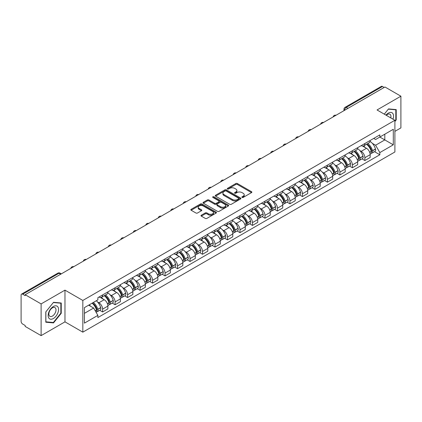 <?xml version="1.0" encoding="UTF-8"?>
<svg xmlns="http://www.w3.org/2000/svg" width="422" height="422" viewBox="0 0 422 422"><rect width="100%" height="100%" fill="white"/><g stroke="black" fill="none" stroke-linecap="round" stroke-linejoin="round"><path stroke-width="0.63" d="M242.086 197.433A0.775 0.448 0 0 0 243.188 197.433L251.533 192.611A1.113 0.644 0 0 0 251.86 192.158A1.113 0.644 0 0 0 251.533 191.704L237.391 183.538A1.113 0.644 0 0 0 235.819 183.538L227.469 188.36A0.775 0.448 0 0 0 227.242 188.676A0.775 0.448 0 0 0 227.469 188.993A0.775 0.448 0 0 0 228.571 188.993L229.647 188.37A3.555 2.052 0 0 1 234.679 188.37L235.856 189.051A3.555 2.052 0 0 1 236.9 190.501A3.555 2.052 0 0 1 235.856 191.957L234.78 192.58A0.775 0.448 0 0 0 234.548 192.896A0.775 0.448 0 0 0 234.78 193.213A0.775 0.448 0 0 0 235.877 193.213L236.958 192.59A3.555 2.052 0 0 1 241.985 192.59L243.167 193.271A3.555 2.052 0 0 1 244.206 194.721A3.555 2.052 0 0 1 243.167 196.177L242.086 196.8A0.775 0.448 0 0 0 241.859 197.116A0.775 0.448 0 0 0 242.086 197.433L242.086 196.8M201.32 215.209A1.113 0.644 0 0 0 200.993 215.663A1.113 0.644 0 0 0 201.32 216.117L205.287 218.406A1.113 0.644 0 0 0 206.859 218.406L216.133 213.052A1.113 0.644 0 0 0 216.46 212.598A1.113 0.644 0 0 0 216.133 212.145L201.99 203.979A1.113 0.644 0 0 0 200.418 203.979L191.145 209.333A1.113 0.644 0 0 0 190.818 209.787A1.113 0.644 0 0 0 191.145 210.24L195.94 213.005A1.113 0.644 0 0 0 197.507 213.005L201.479 210.715A1.113 0.644 0 0 0 201.8 210.262A1.113 0.644 0 0 0 201.479 209.808L199.1 208.436A2.975 1.714 0 0 1 198.229 207.223A2.975 1.714 0 0 1 200.065 205.635A2.975 1.714 0 0 1 203.304 206.01L212.614 211.385A2.975 1.714 0 0 1 213.49 212.598A2.975 1.714 0 0 1 211.654 214.186A2.975 1.714 0 0 1 208.41 213.812L206.859 212.915A1.113 0.644 0 0 0 205.287 212.915L201.32 215.209L201.32 216.117M82.828 300.448L64.972 290.141L41.113 303.914L25.183 294.72L384.969 86.995L400.9 96.195L377.041 109.968L394.897 120.275L82.828 300.448L82.828 332.156L394.897 151.983L394.897 120.275M229.726 204.295A1.113 0.644 0 0 0 231.298 204.295L240.572 198.941A1.113 0.644 0 0 0 240.899 198.488A1.113 0.644 0 0 0 240.572 198.034L226.429 189.868A1.113 0.644 0 0 0 224.857 189.868L215.584 195.222A1.113 0.644 0 0 0 215.257 195.676A1.113 0.644 0 0 0 215.584 196.13L229.726 204.295M213.184 197.601A0.775 0.448 0 0 1 213.97 197.712L213.97 196.789L228.355 205.092A1.113 0.644 0 0 1 228.677 205.546A1.113 0.644 0 0 1 228.355 205.999L219.081 211.353A1.113 0.644 0 0 1 217.509 211.353L203.362 203.182L203.362 202.275A1.113 0.644 0 0 0 203.04 202.729A1.113 0.644 0 0 0 203.362 203.182M203.362 202.275L207.334 199.986A1.113 0.644 0 0 1 208.906 199.986L214.64 203.298A1.113 0.644 0 0 0 216.212 203.298L218.844 201.779A1.113 0.644 0 0 0 219.171 201.326A1.113 0.644 0 0 0 218.844 200.872L212.873 197.422A0.775 0.448 0 0 1 212.646 197.106A0.775 0.448 0 0 1 213.126 196.689A0.775 0.448 0 0 1 213.97 196.789M41.113 303.914L41.113 335.622L25.183 326.428L25.183 325.499L22.704 324.07A2.263 1.308 -120 0 1 21.1 321.295L21.1 295.131A2.263 1.308 -120 0 1 21.569 294.097L57.835 273.161A2.263 1.308 60 0 1 58.969 273.271L22.704 294.208A2.263 1.308 -120 0 0 21.569 294.097M394.897 131.369L400.9 127.903L400.9 96.195M41.113 335.622L64.972 321.849L82.828 332.156M25.183 294.72L25.183 295.643L22.704 294.208M347.902 108.396L346.219 107.425A2.263 1.308 60 0 0 345.085 107.315L381.356 86.378A2.263 1.308 60 0 1 382.485 86.489L346.219 107.425A2.263 1.308 120 0 0 344.621 110.2L344.621 110.295M384.168 87.46L382.485 86.489M364.872 143.527A5.206 3.007 60 0 1 363.796 145.864L369.081 142.815A5.206 3.007 -120 0 0 370.157 140.473M359.861 150.57L361.19 151.34A5.206 3.007 60 0 1 364.872 157.717L370.157 154.668A5.206 3.007 -120 0 0 366.475 148.286L362.693 146.102M370.157 154.668L370.157 157.485L364.872 160.534L362.007 158.883M363.796 145.864A5.206 3.007 60 0 1 361.232 145.627M364.872 157.717L364.872 160.534M352.386 150.738A5.206 3.007 60 0 1 351.304 153.075L356.59 150.026A5.206 3.007 -120 0 0 357.666 147.684M349.516 166.094L352.386 167.745L357.666 164.696L357.666 161.874A5.206 3.007 -120 0 0 353.984 155.496L350.202 153.313M351.304 153.075A5.206 3.007 60 0 1 348.741 152.838M347.369 157.781L348.704 158.551A5.206 3.007 60 0 1 352.386 164.928L352.386 167.745M339.895 157.949A5.206 3.007 60 0 1 338.819 160.286L344.099 157.237A5.206 3.007 -120 0 0 345.18 154.895M337.03 173.305L339.895 174.956L345.18 171.907L345.18 169.085A5.206 3.007 -120 0 0 341.498 162.707L337.716 160.524M338.819 160.286A5.206 3.007 60 0 1 336.255 160.049M334.878 164.991L336.213 165.756A5.206 3.007 60 0 1 339.895 172.139L339.895 174.956M327.403 165.16A5.206 3.007 60 0 1 326.327 167.497L331.613 164.443A5.206 3.007 -120 0 0 332.689 162.106M324.539 180.516L327.403 182.167L332.689 179.118L332.689 176.296A5.206 3.007 -120 0 0 329.007 169.918L325.225 167.734M326.327 167.497A5.206 3.007 60 0 1 323.764 167.26M322.392 172.202L323.721 172.967A5.206 3.007 60 0 1 327.403 179.35L327.403 182.167M314.917 172.366A5.206 3.007 60 0 1 313.836 174.708L319.122 171.654A5.206 3.007 -120 0 0 320.198 169.317M312.053 187.721L314.917 189.378L320.203 186.329L320.203 183.507A5.206 3.007 -120 0 0 316.516 177.129L312.734 174.945M313.836 174.708A5.206 3.007 60 0 1 311.272 174.471M309.901 179.413L311.236 180.178A5.206 3.007 60 0 1 314.917 186.561L314.917 189.378M302.426 179.577A5.206 3.007 60 0 1 301.35 181.919L306.63 178.865A5.206 3.007 -120 0 0 307.712 176.528M299.562 194.932L302.426 196.589L307.712 193.54L307.712 190.718A5.206 3.007 -120 0 0 304.03 184.34L300.248 182.156M301.35 181.919A5.206 3.007 60 0 1 298.787 181.682M297.415 186.619L298.744 187.389A5.206 3.007 60 0 1 302.426 193.772L302.426 196.589M289.94 186.788A5.206 3.007 60 0 1 288.859 189.13L294.145 186.076A5.206 3.007 -120 0 0 295.221 183.739M287.071 202.143L289.94 203.8L295.221 200.751L295.221 197.929A5.206 3.007 -120 0 0 291.539 191.551L287.757 189.367M288.859 189.13A5.206 3.007 60 0 1 286.295 188.892M284.924 193.83L286.253 194.6A5.206 3.007 60 0 1 289.94 200.977L289.94 203.8M277.449 193.999A5.206 3.007 60 0 1 276.368 196.341L281.653 193.287A5.206 3.007 -120 0 0 282.735 190.95M274.585 209.354L277.449 211.011L282.735 207.962L282.735 205.139A5.206 3.007 -120 0 0 279.053 198.762L275.271 196.578M276.368 196.341A5.206 3.007 60 0 1 273.804 196.103M272.433 201.041L273.767 201.811A5.206 3.007 60 0 1 277.449 208.188L277.449 211.011M264.958 201.21A5.206 3.007 60 0 1 263.882 203.546L269.167 200.497A5.206 3.007 -120 0 0 270.244 198.161M262.094 216.565L264.958 218.221L270.244 215.173L270.244 212.35A5.206 3.007 -120 0 0 266.562 205.973L262.779 203.789M263.882 203.546A5.206 3.007 60 0 1 261.318 203.314M259.947 208.252L261.276 209.022A5.206 3.007 60 0 1 264.958 215.399L264.958 218.221M252.472 208.421A5.206 3.007 60 0 1 251.391 210.757L256.676 207.708A5.206 3.007 -120 0 0 257.752 205.372M249.608 223.776L252.472 225.432L257.752 222.378L257.752 219.561A5.206 3.007 -120 0 0 254.07 213.184L250.288 211M251.391 210.757A5.206 3.007 60 0 1 248.827 210.525M247.456 215.463L248.79 216.233A5.206 3.007 60 0 1 252.472 222.61L252.472 225.432M239.981 215.631A5.206 3.007 60 0 1 238.905 217.968L244.185 214.919A5.206 3.007 -120 0 0 245.266 212.582M237.117 230.987L239.981 232.643L245.266 229.589L245.266 226.772A5.206 3.007 -120 0 0 241.584 220.395L237.802 218.211M238.905 217.968A5.206 3.007 60 0 1 236.341 217.736M234.964 222.674L236.299 223.444A5.206 3.007 60 0 1 239.981 229.821L239.981 232.643M227.49 222.842A5.206 3.007 60 0 1 226.414 225.179L231.699 222.13A5.206 3.007 -120 0 0 232.775 219.793M224.625 238.198L227.49 239.854L232.775 236.8L232.775 233.983A5.206 3.007 -120 0 0 229.093 227.606L225.311 225.422M226.414 225.179A5.206 3.007 60 0 1 223.85 224.947M222.478 229.885L223.808 230.655A5.206 3.007 60 0 1 227.49 237.032L227.49 239.854M215.004 230.053A5.206 3.007 60 0 1 213.922 232.39L219.208 229.341A5.206 3.007 -120 0 0 220.284 227.004M212.139 245.409L215.004 247.065L220.289 244.011L220.289 241.194A5.206 3.007 -120 0 0 216.602 234.817L212.82 232.633M213.922 232.39A5.206 3.007 60 0 1 211.359 232.158M209.987 237.095L211.322 237.866A5.206 3.007 60 0 1 215.004 244.243L215.004 247.065M202.513 237.264A5.206 3.007 60 0 1 201.436 239.601L206.717 236.552A5.206 3.007 -120 0 0 207.798 234.215M199.648 252.62L202.513 254.271L207.798 251.222L207.798 248.405A5.206 3.007 -120 0 0 204.116 242.022L200.334 239.844M201.436 239.601A5.206 3.007 60 0 1 198.873 239.369M197.501 244.306L198.831 245.077A5.206 3.007 60 0 1 202.513 251.454L202.513 254.271M190.027 244.475A5.206 3.007 60 0 1 188.945 246.812L194.231 243.763A5.206 3.007 -120 0 0 195.307 241.426M187.157 259.831L190.027 261.482L195.307 258.433L195.307 255.616A5.206 3.007 -120 0 0 191.625 249.233L187.843 247.049M188.945 246.812A5.206 3.007 60 0 1 186.382 246.575M185.01 251.517L186.339 252.287A5.206 3.007 60 0 1 190.027 258.665L190.027 261.482M177.535 251.686A5.206 3.007 60 0 1 176.459 254.023L181.74 250.974A5.206 3.007 -120 0 0 182.821 248.632M174.671 267.042L177.535 268.693L182.821 265.644L182.821 262.827A5.206 3.007 -120 0 0 179.139 256.444L175.357 254.26M176.459 254.023A5.206 3.007 60 0 1 173.89 253.786M172.519 258.728L173.853 259.498A5.206 3.007 60 0 1 177.535 265.876L177.535 268.693M165.044 258.897A5.206 3.007 60 0 1 163.968 261.234L169.254 258.185A5.206 3.007 -120 0 0 170.33 255.843M162.18 274.253L165.044 275.904L170.33 272.855L170.33 270.033A5.206 3.007 -120 0 0 166.648 263.655L162.866 261.471M163.968 261.234A5.206 3.007 60 0 1 161.404 260.996M160.033 265.939L161.362 266.709A5.206 3.007 60 0 1 165.044 273.087L165.044 275.904M152.558 266.108A5.206 3.007 60 0 1 151.477 268.445L156.762 265.396A5.206 3.007 -120 0 0 157.839 263.054M149.694 281.463L152.558 283.115L157.839 280.066L157.839 277.243A5.206 3.007 -120 0 0 154.157 270.866L150.374 268.682M151.477 268.445A5.206 3.007 60 0 1 148.913 268.207M147.542 273.15L148.876 273.915A5.206 3.007 60 0 1 152.558 280.298L152.558 283.115M140.067 273.319A5.206 3.007 60 0 1 138.991 275.656L144.271 272.601A5.206 3.007 -120 0 0 145.353 270.265M137.203 288.674L140.067 290.325L145.353 287.276L145.353 284.454A5.206 3.007 -120 0 0 141.671 278.077L137.888 275.893M138.991 275.656A5.206 3.007 60 0 1 136.427 275.418M135.051 280.361L136.385 281.126A5.206 3.007 60 0 1 140.067 287.509L140.067 290.325M127.576 280.53A5.206 3.007 60 0 1 126.5 282.867L131.785 279.812A5.206 3.007 -120 0 0 132.861 277.476M124.712 295.88L127.576 297.536L132.861 294.487L132.861 291.665A5.206 3.007 -120 0 0 129.179 285.288L125.397 283.104M126.5 282.867A5.206 3.007 60 0 1 123.936 282.629M122.565 287.572L123.894 288.337A5.206 3.007 60 0 1 127.576 294.72L127.576 297.536M115.09 287.735A5.206 3.007 60 0 1 114.009 290.078L119.294 287.023A5.206 3.007 -120 0 0 120.375 284.686M112.226 303.091L115.09 304.747L120.375 301.698L120.375 298.876A5.206 3.007 -120 0 0 116.688 292.499L112.906 290.315M114.009 290.078A5.206 3.007 60 0 1 111.445 289.84M110.073 294.778L111.408 295.548A5.206 3.007 60 0 1 115.09 301.93L115.09 304.747M102.599 294.946A5.206 3.007 60 0 1 101.523 297.288L106.803 294.234A5.206 3.007 -120 0 0 107.884 291.897M99.734 310.302L102.599 311.958L107.884 308.909L107.884 306.087A5.206 3.007 -120 0 0 104.202 299.71L100.42 297.526M101.523 297.288A5.206 3.007 60 0 1 98.959 297.051M97.587 301.988L98.917 302.759A5.206 3.007 60 0 1 102.599 309.136L102.599 311.958M373.718 138.421L375.601 139.503L393.293 129.29L384.806 134.191L384.806 139.919L375.601 145.237L372.346 143.359M84.426 313.346L93.631 308.028L97.878 315.376L84.426 323.141L84.426 307.612L97.878 299.847L97.878 297.674L379.842 134.882L379.842 137.055L393.293 144.82L379.842 152.585L375.601 145.237M393.293 129.29L393.293 144.82M97.878 315.376L97.878 317.55L379.842 154.758L379.842 152.585M394.897 121.547L396.216 119.906L396.216 109.604L388.493 108.913L384.284 114.151M64.972 290.141L64.972 321.849M45.798 322.218L53.525 322.904L61.248 313.293L61.248 302.996L53.525 302.305L45.798 311.916L45.798 322.218M93.631 308.028L88.667 305.164M374.499 151.672L379.842 154.758M395.815 119.674L396.216 119.906M52.708 322.434L53.525 322.904M60.847 313.066L61.248 313.293M242.397 197.543L243.167 197.1A3.555 2.052 0 0 0 244.206 195.65L244.206 194.721M236.9 190.501L236.9 191.43A3.555 2.052 0 0 1 235.856 192.88L235.086 193.323M251.523 192.622L237.391 184.461A1.113 0.644 0 0 0 235.819 184.461L227.78 189.103M240.572 198.034L240.572 198.941L226.429 190.791A1.113 0.644 0 0 0 224.857 190.791L215.6 196.14M238.609 198.804A0.775 0.448 0 0 0 238.836 198.488A0.775 0.448 0 0 0 238.609 198.171L226.192 191.002A0.775 0.448 0 0 0 225.09 191.002L223.95 191.662A3.555 2.052 0 0 0 222.911 193.112A3.555 2.052 0 0 0 223.95 194.563L232.438 199.464A3.555 2.052 0 0 0 237.47 199.464L238.609 198.804L238.609 199.733A0.775 0.448 0 0 0 238.836 199.411L238.836 198.488M222.911 193.112L222.911 194.036A3.555 2.052 0 0 0 223.95 195.486L223.95 194.563M238.609 199.733L237.47 200.387A3.555 2.052 0 0 1 232.438 200.387L223.95 195.486M203.378 203.193L207.334 200.909L207.334 199.986M219.171 201.326L219.171 202.249A1.113 0.644 0 0 1 218.844 202.702L216.212 204.222A1.113 0.644 0 0 1 214.64 204.222L208.906 200.909A1.113 0.644 0 0 0 207.334 200.909M213.97 197.712L228.339 206.005M220.595 206.733A2.975 1.714 0 0 0 223.834 207.107A2.975 1.714 0 0 0 225.67 205.519A2.975 1.714 0 0 0 224.799 204.306L221.518 202.412A1.113 0.644 0 0 0 219.946 202.412L217.314 203.931A1.113 0.644 0 0 0 216.987 204.385A1.113 0.644 0 0 0 217.314 204.839L220.595 206.733L220.595 207.661A2.975 1.714 0 0 0 223.834 208.03A2.975 1.714 0 0 0 225.67 206.448L225.67 205.519M216.987 204.385L216.987 205.314A1.113 0.644 0 0 0 217.314 205.767L217.314 204.839M220.595 207.661L217.314 205.767M213.49 212.598L213.49 213.521A2.975 1.714 0 0 1 211.654 215.109A2.975 1.714 0 0 1 208.41 214.735L206.859 213.843A1.113 0.644 0 0 0 205.287 213.843L201.336 216.122M198.229 207.223L198.229 208.146A2.975 1.714 0 0 0 199.1 209.359L199.1 208.436M201.463 210.726L199.1 209.359M216.117 213.063L201.99 204.902A1.113 0.644 0 0 0 200.418 204.902L191.161 210.246M366.839 144.108A7.132 4.12 60 0 1 366.876 144.129A7.132 4.12 60 0 1 371.566 150.527L371.608 150.675A1.387 0.802 60 0 1 371.392 151.767A1.387 0.802 60 0 1 371.36 151.783M366.528 144.287A8.604 4.969 60 0 1 371.254 151.387L371.297 151.535A2.859 1.651 60 0 1 370.848 153.777L370.136 154.188M371.334 153.149A2.859 1.651 -120 0 0 372.125 153.038A2.859 1.651 -120 0 0 372.579 150.796L372.536 150.649A8.604 4.969 -120 0 0 367.81 143.549M370.052 141.391A8.604 4.969 60 0 1 375.459 148.961L375.501 149.108A2.859 1.651 60 0 1 375.047 151.35L372.125 153.038M363.59 145.965A8.604 4.969 60 0 1 365.389 147.658M369.572 147.674L370.669 148.307M392.972 119.162A7.359 4.246 120 0 0 392.84 113.513A7.359 4.246 120 0 0 385.972 115.127M390.772 117.896A5.038 2.907 120 0 0 390.466 114.737A5.038 2.907 120 0 0 389.902 114.209A5.038 2.907 120 0 0 386.278 115.301M384.3 114.156L388.33 109.14L395.815 109.81L395.815 119.79L394.897 120.935M395.319 109.525L395.815 109.81M57.872 306.905A7.359 4.246 120 0 0 50.761 308.809A7.359 4.246 120 0 0 48.857 318.119A7.359 4.246 120 0 0 55.968 316.215A7.359 4.246 120 0 0 57.872 306.905M55.504 308.129A5.038 2.907 120 0 0 54.934 307.601A5.038 2.907 120 0 0 50.25 309.954A5.038 2.907 120 0 0 49.332 315.804A5.038 2.907 120 0 0 49.896 316.331A5.038 2.907 120 0 0 54.586 313.979A5.038 2.907 120 0 0 55.504 308.129M53.362 322.492L45.877 321.822L45.877 311.842L53.362 302.532L60.847 303.202L60.847 313.182L53.362 322.492M60.351 302.912L60.847 303.202M354.348 151.319A7.132 4.12 60 0 1 354.385 151.34A7.132 4.12 60 0 1 359.08 157.738L359.122 157.886A1.387 0.802 60 0 1 358.9 158.973A1.387 0.802 60 0 1 358.869 158.994M354.037 151.498A8.604 4.969 60 0 1 358.769 158.598L358.811 158.746A2.859 1.651 60 0 1 358.357 160.988L357.645 161.399M358.848 160.355A2.859 1.651 -120 0 0 359.639 160.249A2.859 1.651 -120 0 0 360.087 158.007L360.045 157.86A8.604 4.969 -120 0 0 355.319 150.76M357.561 148.602A8.604 4.969 60 0 1 362.967 156.172L363.01 156.319A2.859 1.651 60 0 1 362.561 158.561L359.639 160.249M351.104 153.175A8.604 4.969 60 0 1 352.897 154.869M357.086 154.885L358.183 155.518M341.862 158.53A7.132 4.12 60 0 1 341.899 158.551A7.132 4.12 60 0 1 346.589 164.949L346.631 165.097A1.387 0.802 60 0 1 346.415 166.184A1.387 0.802 60 0 1 346.383 166.205M341.551 158.709A8.604 4.969 60 0 1 346.277 165.809L346.32 165.957A2.859 1.651 60 0 1 345.866 168.199L345.159 168.61M346.356 167.566A2.859 1.651 -120 0 0 347.148 167.46A2.859 1.651 -120 0 0 347.601 165.218L347.559 165.071A8.604 4.969 -120 0 0 342.828 157.97M345.069 155.813A8.604 4.969 60 0 1 350.482 163.383L350.524 163.53A2.859 1.651 60 0 1 350.07 165.772L347.148 167.46M338.613 160.386A8.604 4.969 60 0 1 340.412 162.08M344.595 162.095L345.692 162.728M329.371 165.74A7.132 4.12 60 0 1 329.408 165.756A7.132 4.12 60 0 1 334.103 172.16L334.145 172.308A1.387 0.802 60 0 1 333.923 173.395A1.387 0.802 60 0 1 333.892 173.41M329.06 165.92A8.604 4.969 60 0 1 333.786 173.02L333.828 173.168A2.859 1.651 60 0 1 333.38 175.41L332.668 175.821M333.865 174.777A2.859 1.651 -120 0 0 334.662 174.671A2.859 1.651 -120 0 0 335.11 172.424L335.068 172.276A8.604 4.969 -120 0 0 330.342 165.181M332.583 163.024A8.604 4.969 60 0 1 337.99 170.593L338.033 170.741A2.859 1.651 60 0 1 337.584 172.983L334.662 174.671M326.127 167.597A8.604 4.969 60 0 1 327.92 169.291M332.103 169.306L333.201 169.939M316.88 172.951A7.132 4.12 60 0 1 316.917 172.967A7.132 4.12 60 0 1 321.611 179.371L321.654 179.519A1.387 0.802 60 0 1 321.432 180.605A1.387 0.802 60 0 1 321.4 180.621M316.569 173.131A8.604 4.969 60 0 1 321.3 180.231L321.342 180.379A2.859 1.651 60 0 1 320.889 182.62L320.177 183.032M321.379 181.987A2.859 1.651 -120 0 0 322.171 181.882A2.859 1.651 -120 0 0 322.624 179.635L322.582 179.487A8.604 4.969 -120 0 0 317.85 172.387M320.092 170.235A8.604 4.969 60 0 1 325.504 177.804L325.547 177.952A2.859 1.651 60 0 1 325.093 180.194L322.171 181.882M313.636 174.808A8.604 4.969 60 0 1 315.434 176.501M319.618 176.512L320.715 177.15M304.394 180.157A7.132 4.12 60 0 1 304.431 180.178A7.132 4.12 60 0 1 309.12 186.582L309.162 186.73A1.387 0.802 60 0 1 308.946 187.816A1.387 0.802 60 0 1 308.915 187.832M304.083 180.342A8.604 4.969 60 0 1 308.809 187.442L308.851 187.59A2.859 1.651 60 0 1 308.398 189.831L307.691 190.243M308.888 189.198A2.859 1.651 -120 0 0 309.679 189.093A2.859 1.651 -120 0 0 310.133 186.846L310.091 186.698A8.604 4.969 -120 0 0 305.364 179.598M307.601 177.44A8.604 4.969 60 0 1 313.013 185.01L313.055 185.163A2.859 1.651 60 0 1 312.602 187.405L309.679 189.093M301.144 182.019A8.604 4.969 60 0 1 302.943 183.712M307.126 183.723L308.224 184.356M291.903 187.368A7.132 4.12 60 0 1 291.94 187.389A7.132 4.12 60 0 1 296.634 193.793L296.677 193.941A1.387 0.802 60 0 1 296.455 195.027A1.387 0.802 60 0 1 296.423 195.043M291.591 187.553A8.604 4.969 60 0 1 296.318 194.647L296.36 194.795A2.859 1.651 60 0 1 295.912 197.042L295.2 197.454M296.402 196.409A2.859 1.651 -120 0 0 297.193 196.304A2.859 1.651 -120 0 0 297.642 194.057L297.6 193.909A8.604 4.969 -120 0 0 292.873 186.809M295.115 184.651A8.604 4.969 60 0 1 300.522 192.221L300.564 192.369A2.859 1.651 60 0 1 300.116 194.616L297.193 196.304M288.659 189.23A8.604 4.969 60 0 1 290.452 190.923M294.635 190.934L295.732 191.567M279.417 194.579A7.132 4.12 60 0 1 279.448 194.6A7.132 4.12 60 0 1 284.143 201.004L284.185 201.152A1.387 0.802 60 0 1 283.969 202.238A1.387 0.802 60 0 1 283.937 202.254M279.1 194.758A8.604 4.969 60 0 1 283.832 201.858L283.874 202.006A2.859 1.651 60 0 1 283.42 204.253L282.708 204.665M283.911 203.62A2.859 1.651 -120 0 0 284.702 203.515A2.859 1.651 -120 0 0 285.156 201.268L285.114 201.12A8.604 4.969 -120 0 0 280.382 194.02M282.624 191.862A8.604 4.969 60 0 1 288.036 199.432L288.078 199.58A2.859 1.651 60 0 1 287.625 201.827L284.702 203.515M276.167 196.436A8.604 4.969 60 0 1 277.966 198.134M282.149 198.145L283.246 198.778M266.926 201.79A7.132 4.12 60 0 1 266.962 201.811A7.132 4.12 60 0 1 271.652 208.215L271.694 208.362A1.387 0.802 60 0 1 271.478 209.449A1.387 0.802 60 0 1 271.446 209.465M266.614 201.969A8.604 4.969 60 0 1 271.341 209.069L271.383 209.217A2.859 1.651 60 0 1 270.935 211.464L270.222 211.876M271.42 210.831A2.859 1.651 -120 0 0 272.211 210.726A2.859 1.651 -120 0 0 272.665 208.479L272.623 208.331A8.604 4.969 -120 0 0 267.896 201.231M270.138 199.073A8.604 4.969 60 0 1 275.545 206.643L275.587 206.791A2.859 1.651 60 0 1 275.133 209.038L272.211 210.726M263.676 203.647A8.604 4.969 60 0 1 265.475 205.345M269.658 205.356L270.755 205.989M254.434 209.001A7.132 4.12 60 0 1 254.471 209.022A7.132 4.12 60 0 1 259.166 215.42L259.208 215.573A1.387 0.802 60 0 1 258.987 216.66A1.387 0.802 60 0 1 258.955 216.676M254.123 209.18A8.604 4.969 60 0 1 258.855 216.28L258.897 216.428A2.859 1.651 60 0 1 258.443 218.675L257.731 219.087M258.934 218.042A2.859 1.651 -120 0 0 259.725 217.937A2.859 1.651 -120 0 0 260.174 215.689L260.131 215.542A8.604 4.969 -120 0 0 255.405 208.442M257.647 206.284A8.604 4.969 60 0 1 263.054 213.854L263.096 214.001A2.859 1.651 60 0 1 262.648 216.249L259.725 217.937M251.19 210.858A8.604 4.969 60 0 1 252.984 212.556M257.172 212.567L258.269 213.2M241.948 216.212A7.132 4.12 60 0 1 241.985 216.233A7.132 4.12 60 0 1 246.675 222.631L246.717 222.779A1.387 0.802 60 0 1 246.501 223.871A1.387 0.802 60 0 1 246.469 223.887M241.637 216.391A8.604 4.969 60 0 1 246.364 223.491L246.406 223.639A2.859 1.651 60 0 1 245.952 225.886L245.245 226.297M246.443 225.253A2.859 1.651 -120 0 0 247.234 225.148A2.859 1.651 -120 0 0 247.688 222.9L247.645 222.753A8.604 4.969 -120 0 0 242.914 215.653M245.156 213.495A8.604 4.969 60 0 1 250.568 221.065L250.61 221.212A2.859 1.651 60 0 1 250.156 223.46L247.234 225.148M238.699 218.068A8.604 4.969 60 0 1 240.498 219.767M244.681 219.778L245.778 220.411M229.457 223.423A7.132 4.12 60 0 1 229.494 223.444A7.132 4.12 60 0 1 234.189 229.842L234.231 229.99A1.387 0.802 60 0 1 234.01 231.082A1.387 0.802 60 0 1 233.978 231.098M229.146 223.602A8.604 4.969 60 0 1 233.872 230.702L233.915 230.85A2.859 1.651 60 0 1 233.466 233.097L232.754 233.503M233.952 232.464A2.859 1.651 -120 0 0 234.748 232.353A2.859 1.651 -120 0 0 235.196 230.111L235.154 229.964A8.604 4.969 -120 0 0 230.428 222.863M232.67 220.706A8.604 4.969 60 0 1 238.077 228.276L238.119 228.423A2.859 1.651 60 0 1 237.67 230.67L234.748 232.353M226.213 225.279A8.604 4.969 60 0 1 228.007 226.978M232.19 226.989L233.287 227.622M216.966 230.634A7.132 4.12 60 0 1 217.003 230.655A7.132 4.12 60 0 1 221.698 237.053L221.74 237.201A1.387 0.802 60 0 1 221.518 238.293A1.387 0.802 60 0 1 221.492 238.309M216.655 230.813A8.604 4.969 60 0 1 221.386 237.913L221.429 238.061A2.859 1.651 60 0 1 220.975 240.308L220.263 240.714M221.466 239.675A2.859 1.651 -120 0 0 222.257 239.564A2.859 1.651 -120 0 0 222.71 237.322L222.668 237.175A8.604 4.969 -120 0 0 217.937 230.074M220.178 227.917A8.604 4.969 60 0 1 225.591 235.487L225.633 235.634A2.859 1.651 60 0 1 225.179 237.881L222.257 239.564M213.722 232.49A8.604 4.969 60 0 1 215.521 234.189M219.704 234.199L220.801 234.832M204.48 237.844A7.132 4.12 60 0 1 204.517 237.866A7.132 4.12 60 0 1 209.207 244.264L209.249 244.412A1.387 0.802 60 0 1 209.032 245.504A1.387 0.802 60 0 1 209.001 245.52M204.169 238.024A8.604 4.969 60 0 1 208.895 245.124L208.937 245.272A2.859 1.651 60 0 1 208.489 247.519L207.777 247.925M208.974 246.886A2.859 1.651 -120 0 0 209.766 246.775A2.859 1.651 -120 0 0 210.219 244.533L210.177 244.385A8.604 4.969 -120 0 0 205.451 237.285M207.687 235.128A8.604 4.969 60 0 1 213.099 242.697L213.142 242.845A2.859 1.651 60 0 1 212.688 245.092L209.766 246.775M201.231 239.701A8.604 4.969 60 0 1 203.029 241.4M207.213 241.41L208.31 242.043M191.989 245.055A7.132 4.12 60 0 1 192.026 245.077A7.132 4.12 60 0 1 196.721 251.475L196.763 251.623A1.387 0.802 60 0 1 196.541 252.715A1.387 0.802 60 0 1 196.51 252.731M191.678 245.235A8.604 4.969 60 0 1 196.409 252.335L196.452 252.483A2.859 1.651 60 0 1 195.998 254.724L195.286 255.136M196.488 254.097A2.859 1.651 -120 0 0 197.28 253.986A2.859 1.651 -120 0 0 197.728 251.744L197.686 251.596A8.604 4.969 -120 0 0 192.959 244.496M195.201 242.339A8.604 4.969 60 0 1 200.608 249.908L200.65 250.056A2.859 1.651 60 0 1 200.202 252.298L197.28 253.986M188.745 246.912A8.604 4.969 60 0 1 190.538 248.611M194.721 248.621L195.819 249.254M179.503 252.266A7.132 4.12 60 0 1 179.535 252.287A7.132 4.12 60 0 1 184.229 258.686L184.272 258.834A1.387 0.802 60 0 1 184.055 259.926A1.387 0.802 60 0 1 184.024 259.941M179.186 252.446A8.604 4.969 60 0 1 183.918 259.546L183.96 259.694A2.859 1.651 60 0 1 183.507 261.935L182.8 262.347M183.997 261.308A2.859 1.651 -120 0 0 184.789 261.197A2.859 1.651 -120 0 0 185.242 258.955L185.2 258.807A8.604 4.969 -120 0 0 180.468 251.707M182.71 249.55A8.604 4.969 60 0 1 188.122 257.119L188.165 257.267A2.859 1.651 60 0 1 187.711 259.509L184.789 261.197M176.254 254.123A8.604 4.969 60 0 1 178.052 255.822M182.235 255.832L183.333 256.465M167.012 259.477A7.132 4.12 60 0 1 167.049 259.498A7.132 4.12 60 0 1 171.743 265.897L171.78 266.045A1.387 0.802 60 0 1 171.564 267.137A1.387 0.802 60 0 1 171.532 267.152M166.701 259.657A8.604 4.969 60 0 1 171.427 266.757L171.469 266.904A2.859 1.651 60 0 1 171.021 269.146L170.309 269.558M171.506 268.519A2.859 1.651 -120 0 0 172.297 268.408A2.859 1.651 -120 0 0 172.751 266.166L172.709 266.018A8.604 4.969 -120 0 0 167.982 258.918M170.224 256.761A8.604 4.969 60 0 1 175.631 264.33L175.673 264.478A2.859 1.651 60 0 1 175.22 266.72L172.297 268.408M163.762 261.334A8.604 4.969 60 0 1 165.561 263.027M169.744 263.043L170.841 263.676M154.521 266.688A7.132 4.12 60 0 1 154.558 266.709A7.132 4.12 60 0 1 159.252 273.108L159.294 273.256A1.387 0.802 60 0 1 159.073 274.342A1.387 0.802 60 0 1 159.041 274.363M154.209 266.868A8.604 4.969 60 0 1 158.941 273.968L158.983 274.115A2.859 1.651 60 0 1 158.53 276.357L157.817 276.769M159.02 275.724A2.859 1.651 -120 0 0 159.811 275.619A2.859 1.651 -120 0 0 160.26 273.377L160.218 273.229A8.604 4.969 -120 0 0 155.491 266.129M157.733 263.972A8.604 4.969 60 0 1 163.14 271.541L163.182 271.689A2.859 1.651 60 0 1 162.734 273.931L159.811 275.619M151.276 268.545A8.604 4.969 60 0 1 153.07 270.238M157.258 270.254L158.355 270.887M142.035 273.899A7.132 4.12 60 0 1 142.072 273.92A7.132 4.12 60 0 1 146.761 280.319L146.803 280.466A1.387 0.802 60 0 1 146.587 281.553A1.387 0.802 60 0 1 146.555 281.574M141.723 274.078A8.604 4.969 60 0 1 146.45 281.179L146.492 281.326A2.859 1.651 60 0 1 146.038 283.568L145.332 283.98M146.529 282.935A2.859 1.651 -120 0 0 147.32 282.83A2.859 1.651 -120 0 0 147.774 280.583L147.732 280.435A8.604 4.969 -120 0 0 143 273.34M145.242 271.182A8.604 4.969 60 0 1 150.654 278.752L150.696 278.9A2.859 1.651 60 0 1 150.243 281.142L147.32 282.83M138.785 275.756A8.604 4.969 60 0 1 140.584 277.449M144.767 277.465L145.864 278.098M129.543 281.11A7.132 4.12 60 0 1 129.58 281.126A7.132 4.12 60 0 1 134.275 287.53L134.317 287.677A1.387 0.802 60 0 1 134.096 288.764A1.387 0.802 60 0 1 134.064 288.78M129.232 281.289A8.604 4.969 60 0 1 133.959 288.39L134.001 288.537A2.859 1.651 60 0 1 133.552 290.779L132.84 291.191M134.038 290.146A2.859 1.651 -120 0 0 134.834 290.041A2.859 1.651 -120 0 0 135.283 287.793L135.24 287.646A8.604 4.969 -120 0 0 130.514 280.546M132.756 278.393A8.604 4.969 60 0 1 138.163 285.963L138.205 286.111A2.859 1.651 60 0 1 137.757 288.353L134.834 290.041M126.299 282.967A8.604 4.969 60 0 1 128.093 284.66M132.276 284.676L133.373 285.309M117.052 288.316A7.132 4.12 60 0 1 117.089 288.337A7.132 4.12 60 0 1 121.784 294.741L121.826 294.888A1.387 0.802 60 0 1 121.605 295.975A1.387 0.802 60 0 1 121.578 295.991M116.741 288.5A8.604 4.969 60 0 1 121.473 295.6L121.515 295.748A2.859 1.651 60 0 1 121.061 297.99L120.349 298.401M121.552 297.357A2.859 1.651 -120 0 0 122.343 297.252A2.859 1.651 -120 0 0 122.797 295.004L122.755 294.857A8.604 4.969 -120 0 0 118.023 287.757M120.265 285.599A8.604 4.969 60 0 1 125.677 293.174L125.719 293.322A2.859 1.651 60 0 1 125.265 295.564L122.343 297.252M113.808 290.178A8.604 4.969 60 0 1 115.607 291.871M119.79 291.882L120.887 292.52M104.566 295.527A7.132 4.12 60 0 1 104.603 295.548A7.132 4.12 60 0 1 109.293 301.952L109.335 302.099A1.387 0.802 60 0 1 109.119 303.186A1.387 0.802 60 0 1 109.087 303.202M104.255 295.711A8.604 4.969 60 0 1 108.981 302.806L109.024 302.954A2.859 1.651 60 0 1 108.575 305.201L107.863 305.612M109.061 304.568A2.859 1.651 -120 0 0 109.852 304.462A2.859 1.651 -120 0 0 110.306 302.215L110.263 302.068A8.604 4.969 -120 0 0 105.537 294.967M107.774 292.81A8.604 4.969 60 0 1 113.186 300.38L113.228 300.527A2.859 1.651 60 0 1 112.774 302.774L109.852 304.462M101.317 297.389A8.604 4.969 60 0 1 103.116 299.082M107.299 299.092L108.396 299.726M92.46 302.975A7.132 4.12 60 0 1 96.807 309.162L96.849 309.31A1.387 0.802 60 0 1 96.627 310.397A1.387 0.802 60 0 1 96.596 310.413M92.096 303.186A8.604 4.969 60 0 1 96.496 310.017L96.538 310.165A2.859 1.651 60 0 1 96.142 312.375M96.575 311.779A2.859 1.651 -120 0 0 97.366 311.673A2.859 1.651 -120 0 0 97.814 309.426L97.772 309.279A8.604 4.969 -120 0 0 93.378 302.442M96.3 300.759A8.604 4.969 60 0 1 100.694 307.591L100.737 307.738A2.859 1.651 60 0 1 100.288 309.985L97.366 311.673M89.179 304.869A8.604 4.969 60 0 1 90.624 306.293M94.808 306.303L95.905 306.936M344.7 110.247L344.621 110.2A2.263 1.308 0 0 1 343.956 109.277L343.956 110.675M115.09 301.93L120.375 298.876M127.576 294.72L132.861 291.665M140.067 287.509L145.353 284.454M152.558 280.298L157.839 277.243M165.044 273.087L170.33 270.033M177.535 265.876L182.821 262.827M190.027 258.665L195.307 255.616M202.513 251.454L207.798 248.405M215.004 244.243L220.289 241.194M227.49 237.032L232.775 233.983M239.981 229.821L245.266 226.772M252.472 222.61L257.752 219.561M264.958 215.399L270.244 212.35M277.449 208.188L282.735 205.139M289.94 200.977L295.221 197.929M302.426 193.772L307.712 190.718M314.917 186.561L320.203 183.507M327.403 179.35L332.689 176.296M339.895 172.139L345.18 169.085M352.386 164.928L357.666 161.874M102.599 309.136L107.884 306.087M98.917 302.759L104.202 299.71M111.408 295.548L116.688 292.499M123.894 288.337L129.179 285.288M136.385 281.126L141.671 278.077M148.876 273.915L154.157 270.866M161.362 266.709L166.648 263.655M173.853 259.498L179.139 256.444M186.339 252.287L191.625 249.233M198.831 245.077L204.116 242.022M211.322 237.866L216.602 234.817M223.808 230.655L229.093 227.606M236.299 223.444L241.584 220.395M248.79 216.233L254.07 213.184M261.276 209.022L266.562 205.973M273.767 201.811L279.053 198.762M286.253 194.6L291.539 191.551M298.744 187.389L304.03 184.34M311.236 180.178L316.516 177.129M323.721 172.967L329.007 169.918M336.213 165.756L341.498 162.707M348.704 158.551L353.984 155.496M361.19 151.34L366.475 148.286M335.833 115.364A2.263 1.308 120 0 0 334.831 115.945M323.342 122.575A2.263 1.308 120 0 0 322.345 123.155M310.856 129.786A2.263 1.308 120 0 0 309.853 130.366M298.365 136.997A2.263 1.308 120 0 0 297.362 137.577M285.873 144.208A2.263 1.308 120 0 0 284.876 144.783M273.387 151.419A2.263 1.308 120 0 0 272.385 151.994M260.896 158.63A2.263 1.308 120 0 0 259.894 159.205M248.405 165.841A2.263 1.308 120 0 0 247.408 166.416M235.919 173.052A2.263 1.308 120 0 0 234.917 173.627M223.428 180.263A2.263 1.308 120 0 0 222.431 180.838M210.942 187.473A2.263 1.308 120 0 0 209.94 188.048M198.451 194.684A2.263 1.308 120 0 0 197.449 195.259M185.96 201.89A2.263 1.308 120 0 0 184.963 202.47M173.474 209.101A2.263 1.308 120 0 0 172.471 209.681M160.982 216.312A2.263 1.308 120 0 0 159.98 216.892M148.491 223.523A2.263 1.308 120 0 0 147.494 224.103M136.005 230.734A2.263 1.308 120 0 0 135.003 231.314M123.514 237.945A2.263 1.308 120 0 0 122.517 238.525M111.028 245.156A2.263 1.308 120 0 0 110.026 245.736M98.537 252.367A2.263 1.308 120 0 0 97.535 252.942M86.046 259.577A2.263 1.308 120 0 0 85.049 260.152M73.56 266.788A2.263 1.308 120 0 0 72.558 267.363M60.647 274.242L58.969 273.271A2.263 1.308 120 0 1 60.098 273.161A2.263 2.263 0 0 0 57.835 273.161M243.167 197.1L243.167 196.177M234.78 193.213L234.78 192.58M235.856 192.88L235.856 191.957M227.469 188.993L227.469 188.36M235.819 184.461L235.819 183.538M237.391 184.461L237.391 183.538M251.533 192.611L251.533 191.704M215.584 196.13L215.584 195.222M224.857 190.791L224.857 189.868M226.429 190.791L226.429 189.868M232.438 200.387L232.438 199.464M237.47 200.387L237.47 199.464M208.906 200.909L208.906 199.986M214.64 204.222L214.64 203.298M216.212 204.222L216.212 203.298M218.844 202.702L218.844 201.779M228.355 205.999L228.355 205.092M205.287 213.843L205.287 212.915M206.859 213.843L206.859 212.915M208.41 214.735L208.41 213.812M201.479 210.715L201.479 209.808M191.145 210.24L191.145 209.333M200.418 204.902L200.418 203.979M201.99 204.902L201.99 203.979M216.133 213.052L216.133 212.145M369.73 152.437L371.297 151.535M372.579 150.796L375.501 149.108M372.536 150.649L375.459 148.961M371.254 151.377L371.676 151.129M369.683 152.295L371.254 151.387M357.244 159.648L358.811 158.746M360.087 158.007L363.01 156.319M360.045 157.86L362.967 156.172M358.763 158.588L359.191 158.34M357.191 159.505L358.769 158.598M344.753 166.859L346.32 165.957M347.601 165.218L350.524 163.53M347.559 165.071L350.482 163.383M346.272 165.799L346.699 165.551M344.7 166.716L346.277 165.809M332.267 174.07L333.828 173.168M335.11 172.424L338.033 170.741M335.068 172.276L337.99 170.593M332.214 173.927L334.213 172.762M319.776 181.281L321.342 180.379M322.624 179.635L325.547 177.952M322.582 179.487L325.504 177.804M319.723 181.138L321.722 179.972M307.285 188.492L308.851 187.59M310.133 186.846L313.055 185.163M310.091 186.698L313.013 185.01M308.809 187.426L309.231 187.183M307.232 188.349L308.809 187.442M294.799 195.702L296.36 194.795M297.642 194.057L300.564 192.369M297.6 193.909L300.522 192.221M294.746 195.56L296.745 194.394M282.307 202.913L283.874 202.006M285.156 201.268L288.078 199.58M285.114 201.12L288.036 199.432M282.255 202.771L284.254 201.605M269.822 210.124L271.383 209.217M272.665 208.479L275.587 206.791M272.623 208.331L275.545 206.643M271.341 209.059L271.763 208.816M269.769 209.982L271.341 209.069M257.33 217.335L258.897 216.428M260.174 215.689L263.096 214.001M260.131 215.542L263.054 213.854M257.278 217.193L259.277 216.027M244.839 224.546L246.406 223.639M247.688 222.9L250.61 221.212M247.645 222.753L250.568 221.065M246.358 223.481L246.786 223.238M244.786 224.404L246.364 223.491M232.353 231.752L233.915 230.85M235.196 230.111L238.119 228.423M235.154 229.964L238.077 228.276M232.3 231.615L234.3 230.444M219.862 238.963L221.429 238.061M222.71 237.322L225.633 235.634M222.668 237.175L225.591 235.487M219.809 238.826L221.808 237.655M207.371 246.174L208.937 245.272M210.219 244.533L213.142 242.845M210.177 244.385L213.099 242.697M208.895 245.113L209.317 244.865M207.318 246.031L208.895 245.124M194.885 253.385L196.452 252.483M197.728 251.744L200.65 250.056M197.686 251.596L200.608 249.908M194.832 253.242L196.831 252.076M182.394 260.596L183.96 259.694M185.242 258.955L188.165 257.267M185.2 258.807L188.122 257.119M183.913 259.535L184.34 259.287M182.341 260.453L183.918 259.546M169.908 267.806L171.469 266.904M172.751 266.166L175.673 264.478M172.709 266.018L175.631 264.33M169.855 267.664L171.849 266.498M157.417 275.017L158.983 274.115M160.26 273.377L163.182 271.689M160.218 273.229L163.14 271.541M157.364 274.875L159.363 273.709M144.925 282.228L146.492 281.326M147.774 280.583L150.696 278.9M147.732 280.435L150.654 278.752M146.445 281.168L146.872 280.92M144.873 282.086L146.45 281.179M132.439 289.439L134.001 288.537M135.283 287.793L138.205 286.111M135.24 287.646L138.163 285.963M132.387 289.297L134.386 288.131M119.948 296.65L121.515 295.748M122.797 295.004L125.719 293.322M122.755 294.857L125.677 293.174M121.467 295.585L121.895 295.342M119.895 296.508L121.473 295.6M107.457 303.861L109.024 302.954M110.306 302.215L113.228 300.527M110.263 302.068L113.186 300.38M108.981 302.796L109.403 302.553M107.404 303.719L108.981 302.806M95.282 310.887L96.538 310.165M97.814 309.426L100.737 307.738M97.772 309.279L100.694 307.591M96.49 310.006L96.918 309.764M95.208 310.761L96.496 310.017M336.023 115.253A2.263 2.263 0 0 0 333.116 116.931M323.537 122.464A2.263 2.263 0 0 0 320.63 124.142M311.046 129.675A2.263 2.263 0 0 0 308.139 131.353M298.554 136.886A2.263 2.263 0 0 0 295.653 138.564M286.069 144.097A2.263 2.263 0 0 0 283.162 145.775M273.577 151.308A2.263 2.263 0 0 0 270.671 152.986M261.086 158.519A2.263 2.263 0 0 0 258.185 160.196M248.6 165.73A2.263 2.263 0 0 0 245.694 167.407M236.109 172.941A2.263 2.263 0 0 0 233.202 174.618M223.623 180.152A2.263 2.263 0 0 0 220.717 181.829M211.132 187.363A2.263 2.263 0 0 0 208.225 189.04M198.641 194.574A2.263 2.263 0 0 0 195.739 196.251M186.155 201.779A2.263 2.263 0 0 0 183.248 203.457M173.664 208.99A2.263 2.263 0 0 0 170.757 210.668M161.172 216.201A2.263 2.263 0 0 0 158.271 217.879M148.686 223.412A2.263 2.263 0 0 0 145.78 225.09M136.195 230.623A2.263 2.263 0 0 0 133.289 232.3M123.709 237.834A2.263 2.263 0 0 0 120.803 239.511M111.218 245.045A2.263 2.263 0 0 0 108.312 246.722M98.727 252.256A2.263 2.263 0 0 0 95.826 253.933M86.241 259.467A2.263 2.263 0 0 0 83.334 261.144M73.75 266.678A2.263 2.263 0 0 0 70.843 268.355M61.311 273.857L60.098 273.161M345.085 107.315A2.263 2.263 0 0 0 343.956 109.277"/></g></svg>
